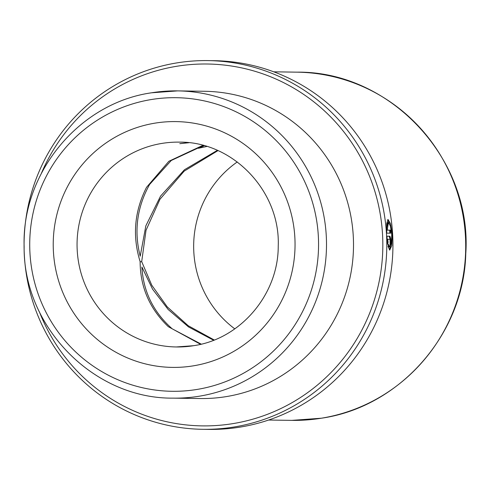 <?xml version="1.0" encoding="UTF-8"?>
<svg xmlns="http://www.w3.org/2000/svg" width="490" height="490" viewBox="0 0 490 490"><rect width="100%" height="100%" fill="white"/><g stroke="black" fill="none" stroke-linecap="round" stroke-linejoin="round"><path stroke-width="0.73" d="M206.811 146.461L198.395 148.286L204.275 145.72M200.557 344.305L168.352 326.701C149.646 308.786 140.238 287.085 140.122 261.611C132.251 236.076 134.383 211.313 146.528 187.333L168.885 161.271L202.891 145.346M213.591 340.238L188.558 326.94L168.15 309.472L152.58 289.192L141.898 266.995C143.258 291.477 153.358 312.087 172.211 328.821L201.225 344.139M203.503 145.512L171.255 160.481L149.603 184.454C136.961 207.27 133.831 231.182 140.207 256.203L145.855 225.829L160.536 196.135L184.479 169.73L217.333 150.357M202.719 429.307L208.856 429.399A184.369 181.367 -89.2 0 0 240.082 427.109A184.369 181.367 -89.2 0 0 392.478 231.795A184.369 181.367 -89.2 0 0 214.289 60.693L208.152 60.601A184.369 181.367 -89.2 0 0 176.927 62.892A184.369 181.367 -89.2 0 0 24.531 258.206A184.369 181.367 -89.2 0 0 202.719 429.307A184.369 181.367 -89.2 0 0 233.951 427.017A184.369 181.367 -89.2 0 0 386.341 231.709A184.369 181.367 -89.2 0 0 208.152 60.601M386.726 233.142L390.573 233.197A184.369 181.367 -89.2 0 0 390.352 230.141L387.21 230.092L388.429 222.509L390.389 225.896L391.749 234.539L391.406 243.303L389.826 246.997L388.484 244.369L388.086 246.543L389.74 250.053L391.786 245.557L392.306 234.6L390.542 223.74L388.025 219.465L386.733 223.514L386.726 233.142M387.713 239.273L390.028 239.304L390.095 242.372A184.369 181.367 -89.2 0 1 390.113 245.435C391.173 242.385 391.106 239.322 389.911 236.241L386.898 236.198L387.706 244.369L388.08 242.195L387.713 239.273L387.039 239.292M39.445 311.971A180.957 178.011 -89.2 0 0 232.805 423.642A180.957 178.011 -89.2 0 0 380.62 216.415A180.957 178.011 -89.2 0 0 176.841 66.254A180.957 178.011 -89.2 0 0 41.491 173.074M173.099 398.137A153.646 151.141 -89.2 0 0 199.124 396.232A153.646 151.141 -89.2 0 0 326.12 233.473A153.646 151.141 -89.2 0 0 177.631 90.883L151.569 92.794C79.306 102.998 21.707 172.56 24.126 246.55C23.177 327.069 93.749 398.952 173.099 398.137L200.104 398.535A153.646 151.141 -89.2 0 0 226.129 396.63A153.646 151.141 -89.2 0 0 353.125 233.871A153.646 151.141 -89.2 0 0 204.63 91.281L177.631 90.883A153.646 151.141 -89.2 0 0 151.606 92.794M217.94 150.626L184.148 171.163L159.967 199.265L146.026 230.269L141.696 261.629L151.765 285.198L167.206 306.826L188.166 325.691L214.234 339.987M237.252 161.951A102.428 100.762 -89.2 0 0 234.796 328.863M141.696 261.629L140.128 261.874M188.234 142.663L179.781 143.662L188.84 142.731M387.406 242.207L388.08 242.195M390.107 243.53L390.212 242.225M390.144 239.439L389.244 236.278L386.898 236.241M389.415 249.925L391.522 242.501M390.597 226.662L387.706 219.63M389.899 233.185A183.689 180.694 -89.2 0 0 389.685 230.196L390.352 230.141M386.543 230.147L387.21 230.092M389.685 230.196L386.641 230.147M386.598 228.156L387.762 222.589L388.429 222.509M389.826 246.997L389.158 246.991L388.245 245.686M196.839 389.47A146.816 144.421 -89.2 0 0 316.767 221.345A146.816 144.421 -89.2 0 0 151.435 99.519A146.816 144.421 -89.2 0 0 31.513 267.644A146.816 144.421 -89.2 0 0 196.839 389.47M193.146 365.871A122.917 120.914 -89.2 0 0 293.547 225.112A122.917 120.914 -89.2 0 0 155.134 123.119A122.917 120.914 -89.2 0 0 54.727 263.871A122.917 120.914 -89.2 0 0 193.146 365.871M176.308 346.963L193.544 345.701C240.406 339.068 278.43 294.545 278.234 246.041C280.415 191.167 232.848 141.481 179.328 142.131A102.428 100.762 -89.2 0 0 161.982 143.399A102.428 100.762 -89.2 0 0 77.316 251.909A102.428 100.762 -89.2 0 0 176.308 346.963A102.428 100.762 -89.2 0 0 193.434 345.732M321.348 418.215A174.128 171.292 -89.2 0 0 465.28 233.755A174.128 171.292 -89.2 0 0 296.989 72.159C390.493 71.001 472.274 159.066 465.782 253.612C463.871 334.033 400.024 406.951 321.428 418.209L291.856 420.377A174.128 171.292 -89.2 0 0 321.348 418.215M389.244 236.278L389.911 236.241M296.989 72.159L273.745 71.816M291.856 420.377L268.612 420.034"/></g></svg>
